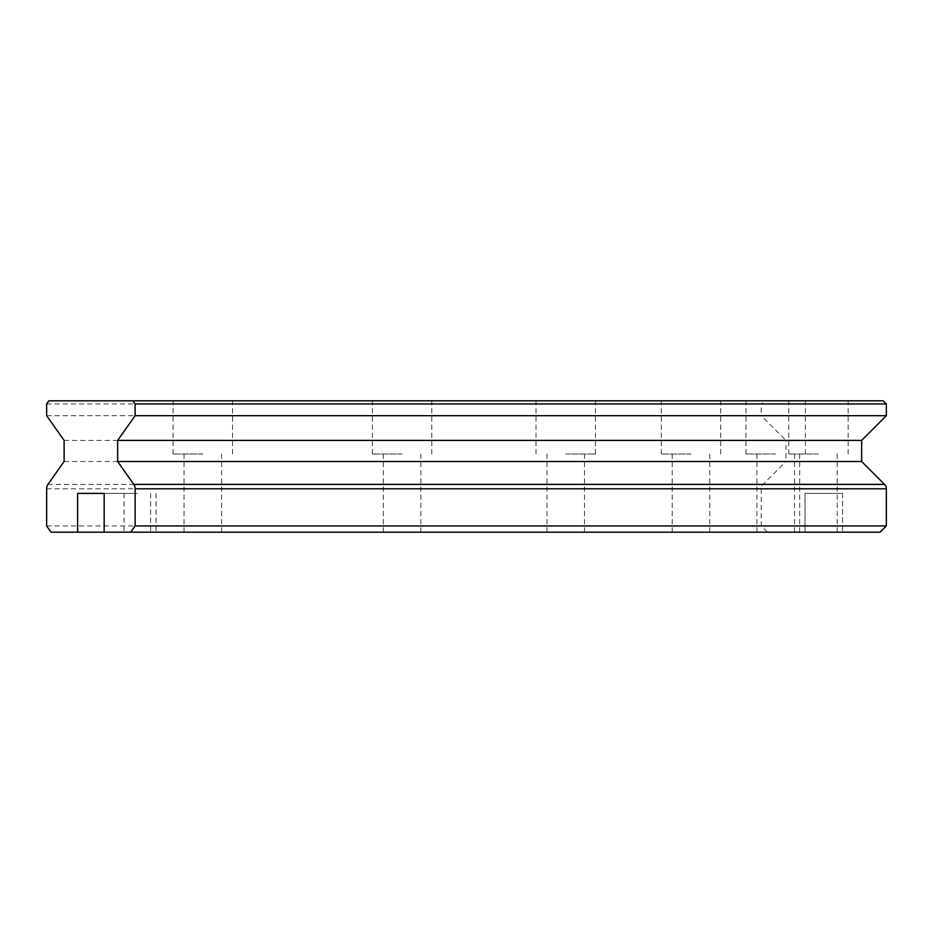 <?xml version="1.0" encoding="UTF-8"?>
<svg xmlns="http://www.w3.org/2000/svg" width="933" height="933" viewBox="0 0 933 933"><rect width="100%" height="100%" fill="white"/><g stroke="black" fill="none" stroke-linecap="round" stroke-linejoin="round"><path stroke-width="0.7" stroke-dasharray="4.67 3.5" d="M818.439 400.817L788.723 400.817L818.439 400.817M818.439 453.986L788.723 453.986L818.439 453.986M818.439 532.183L799.663 532.183L818.439 532.183M775.708 400.817L745.992 400.817L775.708 400.817M775.708 453.986L745.992 453.986L775.708 453.986M775.708 532.183L756.943 532.183L775.708 532.183M690.991 400.817L661.275 400.817L690.991 400.817M690.991 453.986L661.275 453.986L690.991 453.986M690.991 532.183L709.768 532.183L690.991 532.183M565.736 400.817L595.452 400.817L565.736 400.817M565.736 453.986L595.452 453.986L565.736 453.986M565.736 532.183L584.501 532.183L565.736 532.183M402.076 400.817L372.36 400.817L402.076 400.817M402.076 453.986L372.36 453.986L402.076 453.986M402.076 532.183L420.841 532.183L402.076 532.183M202.823 400.817L173.106 400.817L202.823 400.817M202.823 453.986L173.106 453.986L202.823 453.986M202.823 532.183L184.058 532.183L202.823 532.183M137.326 532.183L104.158 532.183L137.326 532.183M137.326 493.405L104.158 493.405L137.326 493.405M51.07 532.183L805.027 532.183L805.027 493.405L805.027 532.183L880.099 532.183M46.65 525.932L761.235 525.932L767.486 532.183M64.12 461.497L785.948 461.497L763.066 484.379A6.251 6.251 0 0 0 761.235 488.799L761.235 525.932M64.12 440.411L785.948 440.411L785.948 461.497M46.65 415.698L761.235 415.698L785.948 440.411M46.65 403.942L761.235 403.942L761.235 415.698M48.866 400.817L764.36 400.817L761.235 403.942M883.224 400.817L764.36 400.817M842.557 493.405L842.557 532.183L842.557 493.405L805.027 493.405L842.557 493.405M150.598 493.405L150.598 532.183M46.65 488.799L761.235 488.799M47.945 484.379L763.066 484.379M124.066 493.405L124.066 532.183M788.723 453.986L788.723 400.817M799.663 532.183L799.663 453.986M745.992 453.986L745.992 400.817M756.943 532.183L756.943 453.986M661.275 453.986L661.275 400.817M672.226 532.183L672.226 453.986M536.02 453.986L536.02 400.817M546.971 532.183L546.971 453.986M372.36 453.986L372.36 400.817M383.311 532.183L383.311 453.986M173.106 453.986L173.106 400.817M184.058 532.183L184.058 453.986M156.103 493.405L156.103 532.183M221.588 532.183L221.588 453.986M232.539 453.986L232.539 400.817M420.841 532.183L420.841 453.986M431.792 453.986L431.792 400.817M584.501 532.183L584.501 453.986M595.452 453.986L595.452 400.817M709.768 532.183L709.768 453.986M720.708 453.986L720.708 400.817M794.473 532.183L794.473 453.986M805.424 453.986L805.424 400.817M837.204 532.183L837.204 453.986M848.155 453.986L848.155 400.817"/><path stroke-width="1.4" d="M104.158 493.405L104.158 532.183L130.702 532.183L135.122 525.932L135.122 488.799A6.251 4.42 -90 0 0 133.827 484.379L117.651 461.497L861.637 461.497L861.637 440.411L886.35 415.698L886.35 403.942L883.224 400.817L48.866 400.817L46.65 403.942L46.65 415.698L64.12 440.411L64.12 461.497L47.945 484.379A6.251 4.42 -90 0 0 46.65 488.799L46.65 525.932L51.07 532.183L77.614 532.183L77.614 493.405L104.158 493.405L77.614 493.405M117.651 461.497L117.651 440.411L861.637 440.411M135.122 525.932L886.35 525.932L886.35 488.799A6.251 6.251 0 0 0 884.519 484.379L861.637 461.497M130.702 532.183L880.099 532.183L886.35 525.932M104.158 532.183L77.614 532.183M117.651 440.411L135.122 415.698L135.122 403.942L132.906 400.817M135.122 403.942L886.35 403.942M135.122 415.698L886.35 415.698M133.827 484.379L884.519 484.379M135.122 488.799L886.35 488.799"/></g></svg>

